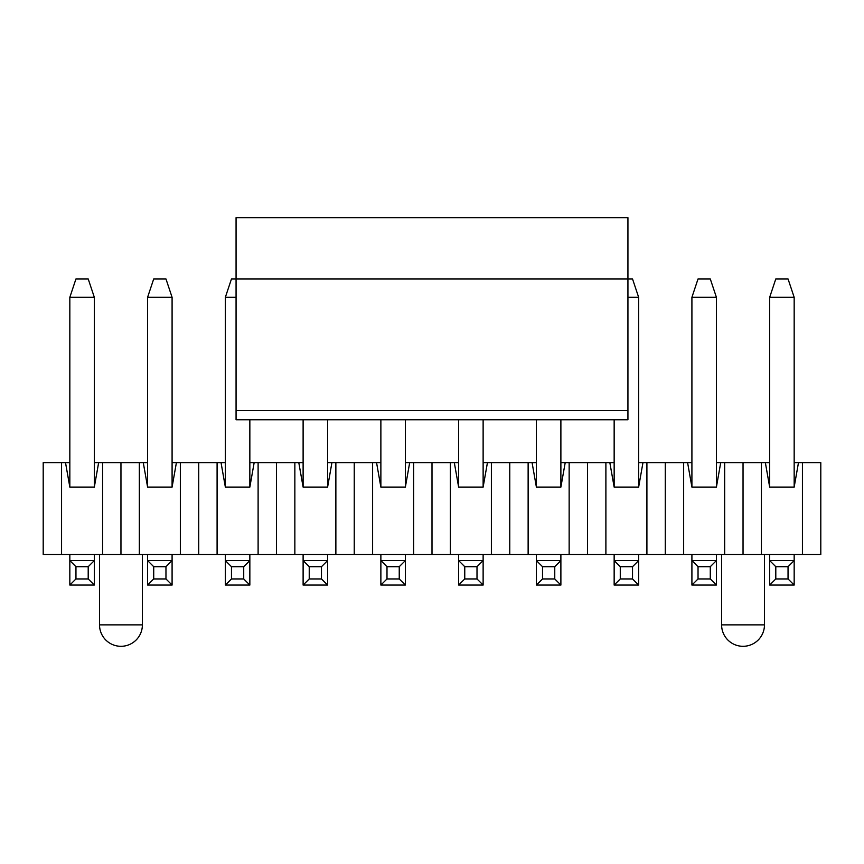 <?xml version="1.0" encoding="UTF-8"?>
<svg xmlns="http://www.w3.org/2000/svg" width="864" height="864" viewBox="0 0 864 864"><rect width="100%" height="100%" fill="white"/><g stroke="black" fill="none" stroke-linecap="round" stroke-linejoin="round"><path stroke-width="1.3" d="M794.167 462.618L820.8 462.618L820.8 554.461L43.2 554.461L43.2 462.618L69.833 462.618M94.327 462.618L147.593 462.618M172.087 462.618L225.353 462.618M249.847 462.618L303.113 462.618M327.607 462.618L380.873 462.618M405.367 462.618L458.633 462.618M483.127 462.618L536.393 462.618M560.887 462.618L614.153 462.618M638.647 462.618L691.913 462.618M716.407 462.618L769.673 462.618M802.429 462.618L802.429 554.461M761.411 462.618L761.411 554.461M794.167 297.302L794.167 487.102L798.487 462.618L794.167 487.102L769.673 487.102L765.353 462.618L769.673 487.102L769.673 297.302L794.167 297.302L788.044 278.932L775.796 278.932L769.673 297.302M743.04 462.618L743.04 554.461M724.669 462.618L724.669 554.461M683.651 462.618L683.651 554.461M716.407 297.302L716.407 487.102L720.727 462.618L716.407 487.102L691.913 487.102L687.593 462.618L691.913 487.102L691.913 297.302L716.407 297.302L710.284 278.932L698.036 278.932L691.913 297.302M665.28 462.618L665.28 554.461M646.909 462.618L646.909 554.461M605.891 462.618L605.891 554.461M627.934 297.302L638.647 297.302L638.647 487.102L642.967 462.618L638.647 487.102L614.153 487.102L609.833 462.618L614.153 487.102L614.153 419.753L560.887 419.753L614.153 419.753M587.52 462.618L587.52 554.461M569.149 462.618L569.149 554.461M528.131 462.618L528.131 554.461M560.887 419.753L560.887 487.102L565.207 462.618L560.887 487.102L536.393 487.102L532.073 462.618L536.393 487.102L536.393 419.753L483.127 419.753L536.393 419.753M509.76 462.618L509.76 554.461M491.389 462.618L491.389 554.461M450.371 462.618L450.371 554.461M483.127 419.753L483.127 487.102L487.447 462.618L483.127 487.102L458.633 487.102L454.313 462.618L458.633 487.102L458.633 419.753L405.367 419.753L458.633 419.753M432 462.618L432 554.461M413.629 462.618L413.629 554.461M372.611 462.618L372.611 554.461M405.367 419.753L405.367 487.102L409.687 462.618L405.367 487.102L380.873 487.102L376.553 462.618L380.873 487.102L380.873 419.753L327.607 419.753L380.873 419.753M354.24 462.618L354.24 554.461M335.869 462.618L335.869 554.461M294.851 462.618L294.851 554.461M327.607 419.753L327.607 487.102L331.927 462.618L327.607 487.102L303.113 487.102L298.793 462.618L303.113 487.102L303.113 419.753L249.847 419.753L303.113 419.753M276.48 462.618L276.48 554.461M258.109 462.618L258.109 554.461M217.091 462.618L217.091 554.461M249.847 419.753L249.847 487.102L254.167 462.618L249.847 487.102L225.353 487.102L221.033 462.618L225.353 487.102L225.353 297.302L236.066 297.302M198.72 462.618L198.72 554.461M180.349 462.618L180.349 554.461M139.331 462.618L139.331 554.461M172.087 297.302L172.087 487.102L176.407 462.618L172.087 487.102L147.593 487.102L143.273 462.618L147.593 487.102L147.593 297.302L172.087 297.302L165.964 278.932L153.716 278.932L147.593 297.302M120.96 462.618L120.96 554.461M102.589 462.618L102.589 554.461M61.571 462.618L61.571 554.461M98.647 462.618L94.327 487.102L69.833 487.102L65.513 462.618M142.387 554.461L142.387 624.866A21.427 21.427 0 0 1 120.96 646.304A21.427 21.427 0 0 1 99.533 624.866L99.533 554.461M764.467 554.461L764.467 624.866A21.427 21.427 0 0 1 743.04 646.304A21.427 21.427 0 0 1 721.613 624.866L721.613 554.461M236.066 419.753L236.066 217.696L627.934 217.696L627.934 419.753L236.066 419.753L627.934 419.753M638.647 297.302L632.524 278.932L231.476 278.932L225.353 297.302M794.167 554.461L794.167 585.068L769.673 585.068L769.673 554.461M794.167 585.068L788.044 578.945L775.796 578.945L769.673 585.068M788.044 578.945L788.044 566.698L775.796 566.698L775.796 578.945M788.044 566.698L794.167 560.585L769.673 560.585L775.796 566.698M716.407 554.461L716.407 585.068L691.913 585.068L691.913 554.461M716.407 585.068L710.284 578.945L698.036 578.945L691.913 585.068M710.284 578.945L710.284 566.698L698.036 566.698L698.036 578.945M710.284 566.698L716.407 560.585L691.913 560.585L698.036 566.698M638.647 554.461L638.647 585.068L614.153 585.068L614.153 554.461M638.647 585.068L632.524 578.945L620.276 578.945L614.153 585.068M632.524 578.945L632.524 566.698L620.276 566.698L620.276 578.945M632.524 566.698L638.647 560.585L614.153 560.585L620.276 566.698M560.887 554.461L560.887 585.068L536.393 585.068L536.393 554.461M560.887 585.068L554.764 578.945L542.516 578.945L536.393 585.068M554.764 578.945L554.764 566.698L542.516 566.698L542.516 578.945M554.764 566.698L560.887 560.585L536.393 560.585L542.516 566.698M483.127 554.461L483.127 585.068L458.633 585.068L458.633 554.461M483.127 585.068L477.004 578.945L464.756 578.945L458.633 585.068M477.004 578.945L477.004 566.698L464.756 566.698L464.756 578.945M477.004 566.698L483.127 560.585L458.633 560.585L464.756 566.698M405.367 554.461L405.367 585.068L380.873 585.068L380.873 554.461M405.367 585.068L399.244 578.945L386.996 578.945L380.873 585.068M399.244 578.945L399.244 566.698L386.996 566.698L386.996 578.945M399.244 566.698L405.367 560.585L380.873 560.585L386.996 566.698M327.607 554.461L327.607 585.068L303.113 585.068L303.113 554.461M327.607 585.068L321.484 578.945L309.236 578.945L303.113 585.068M321.484 578.945L321.484 566.698L309.236 566.698L309.236 578.945M321.484 566.698L327.607 560.585L303.113 560.585L309.236 566.698M249.847 554.461L249.847 585.068L225.353 585.068L225.353 554.461M249.847 585.068L243.724 578.945L231.476 578.945L225.353 585.068M243.724 578.945L243.724 566.698L231.476 566.698L231.476 578.945M243.724 566.698L249.847 560.585L225.353 560.585L231.476 566.698M172.087 554.461L172.087 585.068L147.593 585.068L147.593 554.461M172.087 585.068L165.964 578.945L153.716 578.945L147.593 585.068M165.964 578.945L165.964 566.698L153.716 566.698L153.716 578.945M165.964 566.698L172.087 560.585L147.593 560.585L153.716 566.698M75.956 278.932L88.204 278.932L94.327 297.302L69.833 297.302L75.956 278.932M94.327 554.461L94.327 585.068L69.833 585.068L69.833 554.461M69.833 487.102L69.833 297.302M94.327 487.102L94.327 297.302M94.327 585.068L88.204 578.945L75.956 578.945L69.833 585.068M88.204 578.945L88.204 566.698L75.956 566.698L75.956 578.945M88.204 566.698L94.327 560.585L69.833 560.585L75.956 566.698M99.533 624.866L142.387 624.866M721.613 624.866L764.467 624.866M627.934 410.573L236.066 410.573"/></g></svg>
